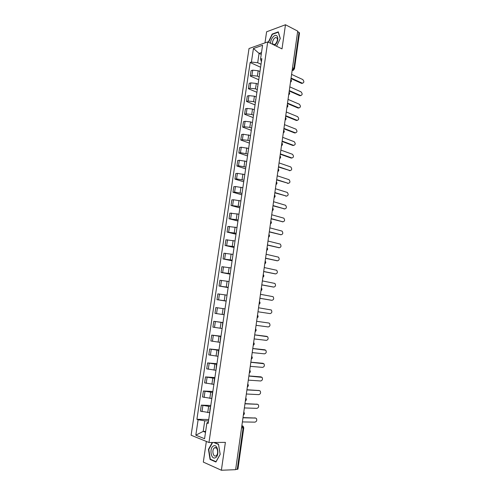 <?xml version="1.0" encoding="UTF-8"?>
<svg xmlns="http://www.w3.org/2000/svg" width="495" height="495" viewBox="0 0 495 495"><rect width="100%" height="100%" fill="white"/><g stroke="black" fill="none" stroke-linecap="round" stroke-linejoin="round"><path stroke-width="0.74" d="M206.353 441.435L203.315 462.089L221.376 470.25L235.632 469.675L297.712 31.123L285.479 24.75L266.607 31.791L264.974 42.873M267.715 41.908L249.022 48.522L191.113 435.223L208.977 442.505L267.715 41.908L282.008 48.887L285.479 24.75M221.376 470.25L225.386 442.382L208.977 442.505M241.541 427.921L243.769 427.81L237.934 469.13L237.254 469.347L243.107 427.94L241.869 425.601M235.669 469.409L237.254 469.347M297.644 31.587L299.524 32.918L294.432 68.972L293.906 68.421L299.011 32.299M259.708 71.428L258.167 70.742L252.71 70.179L251.076 70.686L250.284 76.038L251.912 75.543L257.375 76.106L259.163 76.898M260.494 67.846L259.696 73.279M258.749 79.732L250.284 76.038M259.547 74.281L259.368 73.743M257.839 84.119L256.292 83.451L250.823 82.875L249.195 83.346L248.397 88.716L250.024 88.265L255.494 88.84L257.295 89.601M258.6 80.71L257.796 86.173M256.899 92.293L248.397 88.716M257.66 87.12L257.474 86.613M255.965 96.859L254.405 96.216L248.929 95.628L247.302 96.061L246.498 101.456L248.125 101.042L253.607 101.636L255.414 102.366M256.701 93.642L255.89 99.13M255.043 104.909L246.498 101.456M255.76 100.021L255.569 99.538M254.077 109.661L252.518 109.036L247.024 108.436L245.402 108.832L244.598 114.258L246.219 113.875L251.714 114.481L253.527 115.193M254.789 106.629L253.978 112.136M253.174 117.581L244.598 114.258M253.848 112.984L253.657 112.52M252.184 122.519L250.612 121.918L245.112 121.306L243.49 121.665L242.68 127.11L244.301 126.77L249.808 127.388L251.627 128.069M252.865 119.672L252.054 125.21M251.299 130.309L242.68 127.11M251.936 126.002L251.738 125.569M250.284 135.438L243.194 134.232L241.572 134.553L240.762 140.023L242.377 139.72L247.896 140.351L249.728 141.007M250.934 132.778L250.117 138.34M249.418 143.098L240.762 140.023M250.012 139.076L249.808 138.674M248.372 148.413L241.263 147.219L239.648 147.498L238.831 152.998L240.446 152.732L247.809 154.007M248.997 145.945L248.174 151.532M247.525 155.937L238.831 152.998M248.075 152.219L247.871 151.835M246.454 161.444L239.326 160.262L237.711 160.504L236.888 166.029L238.503 165.8L245.891 167.062M247.048 159.173L246.225 164.786M245.625 168.838L236.888 166.029M246.133 165.417L245.922 165.064M244.524 174.543L237.383 173.368L235.769 173.572L234.946 179.116L236.554 178.93L243.961 180.174M245.093 172.464L244.264 178.101M243.719 181.801L234.946 179.116M244.177 178.676L243.961 178.349M242.587 187.692L235.428 186.535L233.813 186.695L232.984 192.264L234.593 192.122L242.018 193.353M243.132 185.811L242.296 191.478M241.801 194.82L232.984 192.264M240.644 200.908L233.461 199.757L231.852 199.881L231.023 205.475L240.069 206.588M241.158 199.225L240.316 204.918M239.877 207.894L231.023 205.475M238.689 214.18L229.884 213.122L229.049 218.747L238.114 219.885M239.172 212.695L238.33 218.419M237.947 221.03L229.049 218.747M236.721 227.521L227.904 226.432L227.063 232.081L236.146 233.244M237.179 226.234L236.332 231.982M236.004 234.228L227.063 232.081M234.748 240.917L225.912 239.797L225.07 245.471L234.172 246.659M235.174 239.84L234.327 245.613M234.048 247.481L225.07 245.471M232.768 254.374L223.913 253.223L223.066 258.928L232.186 260.141M233.164 253.502L232.31 259.3M232.087 260.803L223.066 258.928M230.775 267.894L221.909 266.718L221.055 272.442L230.194 273.685M231.14 267.232L230.286 273.061M230.119 274.18L221.055 272.442M228.777 281.482L219.891 280.269L219.037 286.023L228.189 287.292M229.111 281.024L228.251 286.877M228.139 287.614L219.037 286.023M226.766 295.131L217.862 293.888L217.002 299.667L226.178 300.966M227.069 294.884L226.203 300.768M226.153 301.115L217.002 299.667M224.749 308.837L215.826 307.562L214.966 313.372L224.155 314.721M225.021 308.806L223.888 314.678M222.985 322.647L213.784 321.305L212.918 327.139L221.859 328.463M223.004 322.536L213.784 321.305M222.701 322.74L222.088 328.736M220.949 336.489L211.73 335.115L210.858 340.975L219.817 342.33M220.993 336.198L211.73 335.115M220.634 336.767L220.015 342.825M218.901 350.386L209.663 348.987L208.791 354.878L217.763 356.264M218.969 349.922L209.663 348.987M218.561 350.862L217.93 356.975M216.847 364.351L207.591 362.922L206.712 368.843L215.702 370.26M216.94 363.707L207.591 362.922M216.476 365.019L215.839 371.2M214.781 378.384L205.505 376.924L204.621 382.87L213.63 384.324M214.898 377.561L205.505 376.924M214.378 379.25L213.735 385.487M212.702 392.479L203.414 390.994L202.523 396.965L211.551 398.456M212.516 393.76L212.565 393.407M212.85 391.483L203.414 390.994M212.275 393.55L211.619 399.842M210.616 406.649L201.31 405.133L200.419 411.135L209.459 412.651M210.394 408.158L210.455 407.744M210.79 405.467L201.31 405.133M210.158 407.911L209.496 414.272M261.236 54.413L259.077 53.398L257.697 62.729L261.026 64.245M261.391 61.782L260.543 59.097L262.579 45.28L253.434 48.491L259.077 53.398L261.502 52.575M208.358 422.012L206.891 422.984L208.147 423.442L261.849 58.67L260.543 59.097M206.891 422.984L204.571 438.719L195.822 435.185L198.124 419.735L204.751 420.812L203.191 431.393L205.518 432.302M257.697 62.729L251.404 62.085L250.148 62.5L196.923 419.29L198.124 419.735M251.404 62.085L253.434 48.491M276.569 46.227L280.281 38.474L278.289 31.847L272.163 34.087L268.315 42.199M212.256 442.481L208.451 449.386L210.053 459.422L215.919 462.008L220.201 454.342L218.505 444.188L214.236 442.468M205.648 431.405L203.191 431.393L195.822 435.185M208.525 420.88L204.751 420.812M260.587 67.227L250.148 62.5M208.723 419.512L196.923 419.29M272.547 34.279L272.163 34.087M210.821 459.397L210.053 459.422M208.816 449.38L208.451 449.386M302.569 83.265L301.61 83.401L290.992 78.563M291.066 78.055L302.346 83.203C304.184 82.69 304.326 81.465 302.767 79.547L291.586 74.386M300.824 95.584L299.803 95.677L289.228 91.031M289.297 90.554L300.583 95.516C302.47 95.021 302.624 93.802 301.047 91.86L289.816 86.866M299.073 107.953L298.077 108.046L287.453 103.56M287.521 103.102L298.819 107.879C300.743 107.409 300.911 106.19 299.327 104.222L288.047 99.396M274.601 45.268L275.356 44.587C279.916 40.021 277.472 31.915 273.085 36.878C271.421 38.808 270.592 40.955 270.592 43.312M274.18 38.449C271.953 41.914 271.947 43.993 274.162 44.698L275.734 43.727C277.967 40.268 277.986 38.177 275.783 37.459L274.18 38.449M280.219 38.61L276.563 46.227M268.562 42.323L272.343 34.353L278.283 32.187L280.213 38.604M213.444 445.97C209.076 447.913 211.025 460.177 215.368 457.745C219.836 455.815 217.751 443.384 213.444 445.97M214.595 447.802L214.409 447.913C211.588 449.565 213.067 457.485 215.913 455.858L216.129 455.734C218.963 454.026 217.41 446.113 214.595 447.802M220.188 454.262L216.012 461.687L210.326 459.181L208.772 449.46L212.621 442.481M213.673 442.468L218.512 444.423L220.157 454.262M297.309 120.384L296.344 120.464L285.677 116.139M285.733 115.712L297.08 120.316C299.005 119.833 299.184 118.614 297.619 116.653L286.265 111.988M295.534 132.864L294.605 132.938L283.882 128.78M283.944 128.378L295.336 132.809C297.254 132.326 297.452 131.101 295.923 129.145L284.47 124.635M293.758 145.4L292.854 145.468L282.088 141.471M282.144 141.094L293.591 145.351C295.496 144.868 295.707 143.649 294.216 141.7L282.676 137.338M291.963 157.992L291.097 158.054L280.281 154.223M280.331 153.871L291.833 157.954C293.727 157.466 293.956 156.247 292.508 154.298L280.869 150.096M290.169 170.639L278.468 167.025M278.518 166.704L290.064 170.608C291.951 170.119 292.192 168.906 290.788 166.957L279.056 162.917M288.362 183.342L276.649 179.895M276.693 179.598L288.294 183.323C290.169 182.828 290.423 181.615 289.055 179.673L277.231 175.787M286.543 196.1L274.818 192.815M274.861 192.543L286.512 196.088C288.381 195.599 288.647 194.38 287.317 192.45L275.399 188.719M273.017 205.555L284.724 208.915L272.986 205.796M283.994 208.952L284.724 208.915C286.58 208.42 286.865 207.207 285.572 205.276L273.562 201.713M282.837 221.803L271.136 218.833M271.167 218.617L282.93 221.797C284.774 221.296 285.071 220.083 283.821 218.159L271.712 214.762M280.956 234.741L269.286 231.932M269.311 231.74L281.123 234.735C282.954 234.234 283.27 233.021 282.057 231.103L269.862 227.867M279.062 247.729L267.424 245.087M267.442 244.926L279.31 247.735C281.135 247.222 281.457 246.015 280.288 244.103L267.993 241.034M277.157 260.778L265.549 258.303M265.567 258.173L277.491 260.791C279.298 260.271 279.638 259.064 278.506 257.159L266.124 254.263M275.245 273.877L263.674 271.576M263.687 271.477L275.659 273.902C277.46 273.382 277.813 272.17 276.711 270.276L264.243 267.548M273.32 287.032L261.781 284.916M261.793 284.842L273.822 287.075C275.61 286.549 275.975 285.337 274.917 283.449L262.35 280.894M271.384 300.248L259.887 298.312M259.894 298.268L271.978 300.31C273.754 299.772 274.131 298.565 273.104 296.684L260.457 294.302M270.128 313.601L257.982 311.77L270.128 313.601C271.891 313.057 272.281 311.85 271.291 309.975L258.545 307.772M256.633 321.298L268.81 323.012L256.633 321.305M256.063 325.308L268.265 326.954C270.022 326.403 270.418 325.19 269.459 323.328L268.81 323.012M254.715 334.861L266.335 336.297M254.139 338.92L266.39 340.368C268.142 339.805 268.55 338.592 267.628 336.736L254.708 334.898M252.784 348.492L264.547 349.761M252.203 352.595L264.516 353.845C266.248 353.269 266.675 352.056 265.778 350.213L252.772 348.554M250.847 362.179L262.746 363.281M250.26 366.337L262.628 367.377C264.355 366.795 264.788 365.582 263.922 363.745L250.835 362.278M248.898 375.934L260.939 376.874M248.304 380.135L260.729 380.977C262.449 380.383 262.888 379.17 262.059 377.339L248.88 376.064M246.943 389.751L259.12 390.53M246.343 394.001L258.823 394.633C260.531 394.032 260.989 392.813 260.184 390.988L259.386 390.598L246.918 389.911M244.976 403.629L257.295 404.248M244.369 407.936L256.911 408.356C258.613 407.738 259.077 406.525 258.297 404.706L257.474 404.304L244.951 403.821M243.002 417.576L255.451 418.04M242.389 421.932L254.987 422.142C256.682 421.511 257.153 420.292 256.404 418.485L255.556 418.071L242.971 417.799M243.41 414.692L243.689 412.737M245.409 400.604L245.681 398.661M247.389 386.583L247.667 384.652M249.369 372.63L249.641 370.706M251.33 358.739L251.602 356.827M253.292 344.916L253.558 343.01M255.241 331.155L255.507 329.262M257.177 317.456L257.443 315.569M259.108 303.825L259.374 301.944M261.026 290.256L261.292 288.387M262.938 276.748L263.204 274.886M264.844 263.297L265.103 261.447M266.737 249.913L266.997 248.069M268.624 236.591L268.884 234.754M270.499 223.325L270.759 221.5M272.368 210.128L272.627 208.308M274.23 196.985L274.49 195.172M276.08 183.899L276.34 182.098M277.924 170.874L278.178 169.08M279.762 157.911L280.015 156.123M281.587 145.004L281.841 143.222M283.406 132.153L283.66 130.383M285.219 119.363L285.466 117.6M287.02 106.629L287.267 104.872M288.814 93.951L289.061 92.2M290.602 81.329L290.85 79.59M241.851 425.731L243.051 426.133L243.769 427.81M292.137 70.469L293.906 68.421L292.52 67.766M292.18 70.185L292.644 70.395L294.432 68.972M207.721 412.607L208.612 406.581M209.818 398.382L210.703 392.38M211.91 384.219L212.788 378.248M213.988 370.13L214.867 364.19M216.061 356.103L216.934 350.188M218.122 342.144L218.988 336.26M220.17 328.247L221.036 322.394M222.212 314.418L223.072 308.589M224.241 300.657L225.095 294.853M226.264 286.958L227.112 281.179M228.275 273.32L229.123 267.566M230.28 259.745L231.122 254.022M232.273 246.232L233.114 240.539M234.253 232.786L235.094 227.112M236.233 219.396L237.062 213.753M238.2 206.075L239.029 200.456M240.155 192.809L240.978 187.215M242.105 179.605L242.921 174.036M244.041 166.462L244.858 160.918M245.972 153.376L246.788 147.863M247.896 140.351L248.707 134.863M249.808 127.388L250.612 121.918M251.714 114.481L252.518 109.036M253.607 101.636L254.405 96.216M255.494 88.84L256.292 83.451M257.375 76.106L258.167 70.742M204.095 397.473L204.986 391.477M206.192 383.328L207.083 377.363M208.284 369.251L209.168 363.318M210.369 355.243L211.241 349.334M212.435 341.296L213.314 335.418M214.502 327.418L215.368 321.564M216.55 313.601L217.416 307.779M218.592 299.852L219.452 294.055M220.628 286.166L221.482 280.399M222.651 272.547L223.505 266.799M224.662 258.984L225.516 253.267M226.667 245.489L227.514 239.797M228.665 232.056L229.507 226.388M230.651 218.685L231.487 213.042M232.625 205.369L233.461 199.757M234.593 192.122L235.428 186.535M236.554 178.93L237.383 173.368M238.503 165.8L239.326 160.262M240.446 152.732L241.263 147.219M242.377 139.72L243.194 134.232M244.301 126.77L245.112 121.306M246.219 113.875L247.024 108.436M248.125 101.042L248.929 95.628M250.024 88.265L250.823 82.875M251.912 75.543L252.71 70.179M201.985 411.679L202.876 405.659M283.685 130.216C284.569 131.262 284.439 132.165 283.295 132.932L283.338 132.914M280.04 155.925C280.931 156.971 280.807 157.874 279.656 158.635L279.663 158.635M293.585 70.191L292.13 70.544M302.259 83.172L301.523 83.364M300.539 95.498L299.803 95.677M297.08 120.316L296.344 120.464M295.336 132.809L294.605 132.938M293.591 145.351L292.854 145.468M291.833 157.954L291.097 158.054M290.064 170.608L289.334 170.695M288.294 183.323L287.564 183.391M286.512 196.088L285.782 196.144M282.93 221.797L282.2 221.822M281.123 234.735L280.393 234.741M279.31 247.735L278.58 247.723M277.491 260.791L276.761 260.76M275.659 273.902L274.935 273.859M273.822 287.075L273.098 287.013M271.978 300.31L271.254 300.23M266.947 336.408L266.223 336.278M265.066 349.86L264.349 349.718M263.185 363.38L262.461 363.219M261.292 376.961L260.568 376.782M259.386 390.598L258.668 390.4M257.474 404.304L256.757 404.087M255.556 418.071L254.838 417.836M290.478 82.213C291.611 81.434 291.741 80.518 290.868 79.466M288.696 94.811C289.829 94.031 289.959 93.122 289.08 92.07M286.902 107.458C288.041 106.685 288.17 105.775 287.292 104.73M285.101 120.167C286.246 119.4 286.376 118.491 285.491 117.445M281.482 145.753C282.626 144.992 282.756 144.082 281.865 143.043M277.825 171.579C278.976 170.812 279.106 169.909 278.209 168.863M275.987 184.573C277.138 183.812 277.268 182.909 276.371 181.863M274.137 197.635C275.294 196.874 275.418 195.971 274.521 194.925M272.281 210.752C273.438 209.991 273.568 209.088 272.665 208.036M270.418 223.932C271.576 223.171 271.706 222.261 270.802 221.215M268.544 237.173C269.701 236.406 269.831 235.502 268.927 234.451M266.656 250.47C267.826 249.709 267.95 248.799 267.046 247.741M264.769 263.835C265.933 263.068 266.062 262.158 265.153 261.1M262.87 277.256C264.039 276.488 264.169 275.573 263.253 274.515M260.958 290.744C262.127 289.977 262.263 289.055 261.348 287.991M259.04 304.295C260.215 303.522 260.345 302.6 259.43 301.529M257.115 317.908C258.291 317.128 258.421 316.2 257.505 315.123M255.179 331.582C256.361 330.802 256.49 329.868 255.575 328.785M253.23 345.324C254.418 344.539 254.548 343.598 253.632 342.515M251.281 359.129C252.462 358.337 252.599 357.396 251.677 356.301M249.313 373.001C250.507 372.203 250.637 371.256 249.715 370.149M247.339 386.942C248.533 386.137 248.669 385.178 247.748 384.064M245.359 400.944C246.56 400.133 246.696 399.168 245.768 398.048M243.367 415.008C244.567 414.191 244.709 413.22 243.781 412.094M302.346 83.203L301.61 83.401M300.583 95.516L299.852 95.696M277.175 38.152L275.783 37.459M216.123 447.888L214.409 447.913"/></g></svg>
